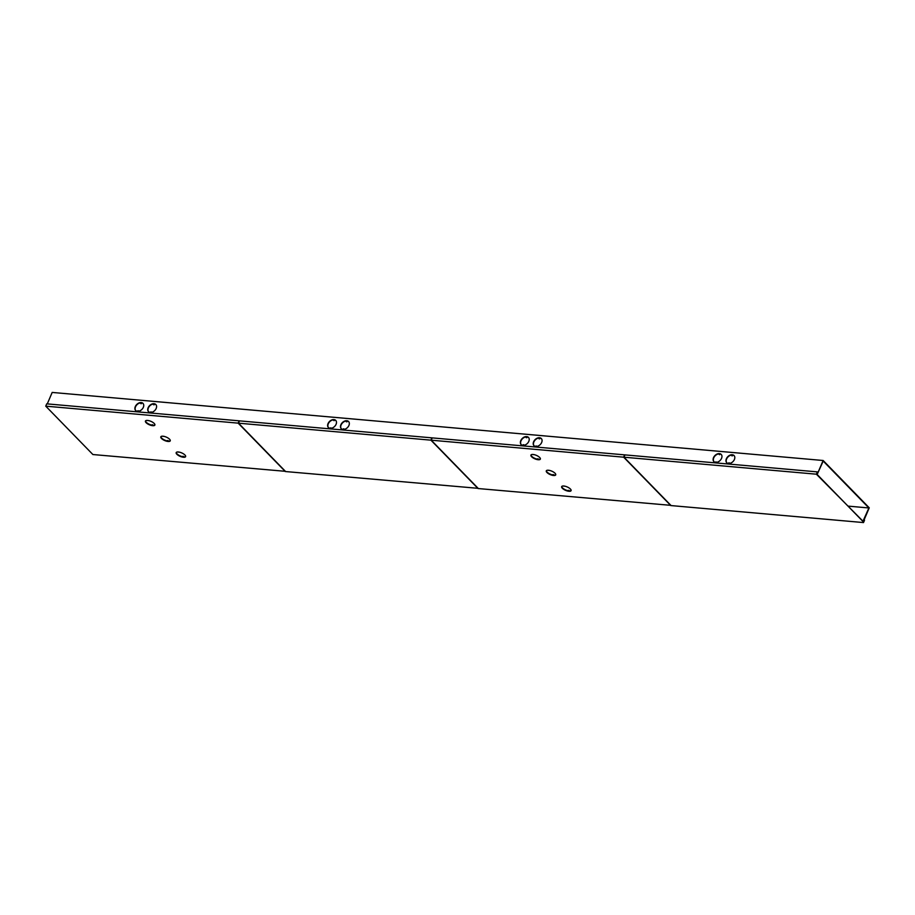 <?xml version="1.0" encoding="UTF-8"?>
<svg xmlns="http://www.w3.org/2000/svg" width="915" height="915" viewBox="0 0 915 915"><rect width="100%" height="100%" fill="white"/><g stroke="black" fill="none" stroke-linecap="round" stroke-linejoin="round"><path stroke-width="1.37" d="M863.428 521.47L869.25 507.814L823.134 460.497L817.312 474.142L823.191 461.057L868.895 507.962L862.891 521.413M868.895 507.962L847.976 506.109M726.876 462.853A5.113 3.557 135.7 0 1 727.059 458.118A5.113 3.557 135.7 0 1 731.84 454.984A5.113 3.569 -44.3 0 0 727.048 458.083A5.113 3.569 -44.3 0 0 726.865 462.853M729.427 462.921L728.832 463.528A5.124 3.569 -44.3 0 0 733.853 460.508A5.124 3.569 -44.3 0 0 734.093 455.601A5.124 3.569 -44.3 0 0 732.56 454.789L732.766 455.007A5.113 3.569 -44.3 0 1 734.196 455.704A5.113 3.557 -44.3 0 0 732.789 455.029L731.794 455.796L731.931 454.732A5.124 3.569 135.7 0 0 726.876 457.82A5.124 3.569 135.7 0 0 726.762 462.75A5.124 3.569 135.7 0 0 728.203 463.47L728.775 462.864L729.175 463.516M714.032 461.72A5.113 3.557 135.7 0 1 714.215 456.974A5.113 3.557 135.7 0 1 718.996 453.851A5.113 3.569 -44.3 0 0 714.192 456.951A5.113 3.569 -44.3 0 0 714.02 461.709M719.716 453.657L719.59 454.721L719.945 453.897A5.113 3.569 -44.3 0 1 721.34 454.572A5.113 3.557 -44.3 0 0 719.945 453.897L719.716 453.657A5.124 3.569 -44.3 0 1 721.249 454.469A5.124 3.569 -44.3 0 1 720.997 459.376A5.124 3.569 -44.3 0 1 715.988 462.395L716.319 462.372M534.131 445.845A5.113 3.557 135.7 0 1 534.326 441.099A5.113 3.557 135.7 0 1 539.107 437.965A5.113 3.569 -44.3 0 0 534.303 441.076A5.113 3.569 -44.3 0 0 534.12 445.834M539.816 437.77L539.701 438.845L540.044 438.01A5.113 3.569 -44.3 0 1 541.451 438.697A5.113 3.557 -44.3 0 0 540.044 438.01L539.816 437.77A5.124 3.569 -44.3 0 1 541.36 438.582A5.124 3.569 -44.3 0 1 541.108 443.5A5.124 3.569 -44.3 0 1 536.099 446.509L536.59 446.051M526.262 436.81A5.113 3.569 -44.3 0 0 521.459 439.932A5.113 3.569 -44.3 0 0 521.275 444.701A5.113 3.557 135.7 0 1 521.481 439.966A5.113 3.557 135.7 0 1 526.251 436.832M528.607 437.576A5.113 3.557 -44.3 0 0 527.2 436.878L526.205 437.644L526.342 436.581A5.124 3.569 135.7 0 0 521.287 439.669A5.124 3.569 135.7 0 0 521.173 444.599A5.124 3.569 135.7 0 0 522.614 445.319L523.186 444.713L523.586 445.365M341.398 428.826A5.113 3.557 135.7 0 1 341.581 424.08A5.113 3.557 135.7 0 1 346.362 420.957A5.113 3.569 -44.3 0 0 341.57 424.057A5.113 3.569 -44.3 0 0 341.387 428.815M343.949 428.895L343.354 429.49A5.124 3.569 -44.3 0 0 348.363 426.482A5.124 3.569 -44.3 0 0 348.615 421.563A5.124 3.569 -44.3 0 0 347.082 420.763L347.288 420.98A5.113 3.569 -44.3 0 1 348.707 421.678A5.113 3.557 -44.3 0 0 347.311 421.003L346.316 421.769L346.453 420.706A5.124 3.569 135.7 0 0 341.398 423.782A5.124 3.569 135.7 0 0 341.272 428.712A5.124 3.569 135.7 0 0 342.725 429.432L343.297 428.838L343.697 429.478M328.542 427.694A5.113 3.557 135.7 0 1 328.737 422.947A5.113 3.557 135.7 0 1 333.518 419.813A5.113 3.569 -44.3 0 0 328.714 422.924A5.113 3.569 -44.3 0 0 328.531 427.682M334.238 419.63L334.112 420.694L334.455 419.859A5.113 3.569 -44.3 0 1 335.862 420.545A5.113 3.557 -44.3 0 0 334.455 419.859L334.238 419.63A5.124 3.569 -44.3 0 1 335.771 420.431A5.124 3.569 -44.3 0 1 335.519 425.349A5.124 3.569 -44.3 0 1 330.509 428.357L331.001 427.9M148.653 411.807A5.113 3.557 135.7 0 1 148.848 407.061A5.113 3.557 135.7 0 1 153.629 403.938A5.113 3.569 -44.3 0 0 148.825 407.038A5.113 3.569 -44.3 0 0 148.642 411.796M155.985 404.67A5.113 3.557 -44.3 0 0 154.566 403.984L154.338 403.744A5.124 3.569 -44.3 0 1 155.87 404.556A5.124 3.569 -44.3 0 1 155.63 409.463A5.124 3.569 -44.3 0 1 150.62 412.482L150.952 412.459M140.784 402.783A5.113 3.569 -44.3 0 0 135.98 405.905A5.113 3.569 -44.3 0 0 135.797 410.663A5.113 3.557 135.7 0 1 135.992 405.928A5.113 3.557 135.7 0 1 140.773 402.806M141.493 402.611L141.368 403.675L141.722 402.852A5.113 3.569 -44.3 0 1 143.117 403.526A5.113 3.557 -44.3 0 0 141.722 402.852L141.493 402.611A5.124 3.569 -44.3 0 1 143.026 403.412A5.124 3.569 -44.3 0 1 142.786 408.33A5.124 3.569 -44.3 0 1 137.765 411.338L138.359 410.744L138.108 411.327M154.223 404.807L154.566 403.984L153.571 404.75L153.709 403.687A5.124 3.569 135.7 0 0 148.653 406.775A5.124 3.569 135.7 0 0 148.539 411.704A5.124 3.569 135.7 0 0 149.991 412.425L151.204 411.876M732.56 454.789L732.435 455.853M719.682 453.726L718.984 454.263L719.59 454.721M539.793 437.85L539.049 438.788L539.701 438.845M528.607 437.564A5.113 3.569 -44.3 0 0 527.177 436.855L526.846 437.702M526.971 436.638A5.124 3.569 -44.3 0 1 528.504 437.45A5.124 3.569 -44.3 0 1 528.264 442.357A5.124 3.569 -44.3 0 1 523.243 445.376L523.837 444.77M347.082 420.763L346.957 421.826M334.204 419.699L333.506 420.225L334.112 420.694M154.338 403.744L154.269 404.624M141.459 402.68L140.727 403.618L141.368 403.675M732.766 455.007L732.48 455.67M719.922 453.874L719.636 454.538M719.053 453.668L719.076 453.6A5.124 3.569 135.7 0 0 714.02 456.688A5.124 3.569 135.7 0 0 713.906 461.618A5.124 3.569 135.7 0 0 715.358 462.338L715.381 462.258M540.033 437.988L539.747 438.662M539.164 437.793L539.187 437.725A5.124 3.569 135.7 0 0 534.131 440.801A5.124 3.569 135.7 0 0 534.017 445.731A5.124 3.569 135.7 0 0 535.469 446.451L535.492 446.383M527.177 436.855L526.891 437.53M347.288 420.98L347.002 421.643M334.444 419.848L334.158 420.511M333.575 419.642L333.598 419.573A5.124 3.569 135.7 0 0 328.542 422.65A5.124 3.569 135.7 0 0 328.428 427.579A5.124 3.569 135.7 0 0 329.88 428.3L329.903 428.231M155.973 404.659A5.113 3.569 -44.3 0 0 154.555 403.961M141.699 402.829L141.413 403.492M140.83 402.623L140.864 402.554A5.124 3.569 135.7 0 0 135.809 405.642A5.124 3.569 135.7 0 0 135.683 410.572A5.124 3.569 135.7 0 0 137.136 411.293L137.17 411.212M823.134 460.497L52.178 392.432L47.283 403.892M45.99 405.597L46.734 403.847L239.158 420.831L238.163 423.142L45.75 406.157L45.99 405.597M238.552 423.039L239.158 420.831M285.4 471.317L92.895 454.538L45.75 406.157M183.926 456.917L183.458 456.379L183.938 456.882A5.113 1.887 -156.9 0 0 185.665 456.402A5.113 1.887 23.1 0 1 183.926 456.917L183.778 457.271A5.124 1.887 -156.9 0 0 185.619 456.619A5.124 1.887 -156.9 0 0 183.652 453.954A5.124 1.887 -156.9 0 0 178.654 452.021L178.025 451.964A5.124 1.887 23.1 0 0 176.195 452.593A5.124 1.887 23.1 0 0 178.116 455.27A5.124 1.887 23.1 0 0 183.149 457.214L182.817 456.322L183.458 456.379M182.943 456.802A5.113 1.887 23.1 0 1 176.298 452.433A5.113 1.887 23.1 0 0 182.943 456.768M154.921 424.88A5.113 1.887 23.1 0 1 153.182 425.361L152.714 424.834L153.194 425.326A5.113 1.887 -156.9 0 0 154.921 424.857M152.199 425.258A5.113 1.887 23.1 0 1 145.554 420.877M168.554 441.144L168.086 440.607L168.566 441.11A5.113 1.887 -156.9 0 0 170.293 440.63A5.113 1.887 23.1 0 1 168.554 441.144L168.406 441.499A5.124 1.887 -156.9 0 0 170.247 440.836A5.124 1.887 -156.9 0 0 168.28 438.171A5.124 1.887 -156.9 0 0 163.282 436.238L162.653 436.192A5.124 1.887 23.1 0 0 160.823 436.821A5.124 1.887 23.1 0 0 162.744 439.486A5.124 1.887 23.1 0 0 167.777 441.442L167.445 440.55L168.086 440.607M167.571 441.03A5.113 1.887 23.1 0 1 160.926 436.661M285.308 471.522L238.163 423.142M183.538 456.516L183.778 457.271M152.988 425.681L152.405 425.658A5.124 1.887 23.1 0 1 147.372 423.714A5.124 1.887 23.1 0 1 145.451 421.049A5.124 1.887 23.1 0 1 147.281 420.408L147.91 420.465A5.124 1.887 -156.9 0 1 152.908 422.398A5.124 1.887 -156.9 0 1 154.875 425.063A5.124 1.887 -156.9 0 1 153.034 425.715L152.794 424.96M168.166 440.744L168.406 441.499M152.359 425.624L152.073 424.777L152.714 424.834M152.199 425.212A5.113 1.887 23.1 0 1 145.565 420.866M167.571 440.996A5.113 1.887 23.1 0 1 160.937 436.638M238.724 422.616L239.478 420.866L431.891 437.85L430.908 440.161L238.495 423.176L238.724 422.616M431.285 440.046L431.891 437.85M478.133 488.324L285.629 471.557L238.495 423.176M478.053 488.541L430.908 440.161M431.468 439.635L432.212 437.885L624.636 454.869L623.653 457.18L431.228 440.195L431.468 439.635M624.03 457.065L624.636 454.869M670.878 505.343L478.373 488.564L431.228 440.195M569.404 490.943L568.936 490.417L569.416 490.909A5.113 1.887 -156.9 0 0 571.143 490.44A5.113 1.887 23.1 0 1 569.404 490.943L569.256 491.298A5.124 1.887 -156.9 0 0 571.097 490.646A5.124 1.887 -156.9 0 0 569.13 487.981A5.124 1.887 -156.9 0 0 564.143 486.048L563.503 485.991A5.124 1.887 23.1 0 0 561.673 486.62A5.124 1.887 23.1 0 0 563.606 489.296A5.124 1.887 23.1 0 0 568.627 491.241L568.295 490.36L568.936 490.417M568.421 490.84A5.113 1.887 23.1 0 1 561.776 486.46M540.399 458.907A5.113 1.887 23.1 0 1 538.66 459.399L538.192 458.861L538.512 459.753A5.124 1.887 -156.9 0 0 540.353 459.101A5.124 1.887 -156.9 0 0 538.386 456.436A5.124 1.887 -156.9 0 0 533.388 454.503L532.759 454.446A5.124 1.887 23.1 0 0 530.929 455.075A5.124 1.887 23.1 0 0 532.862 457.752A5.124 1.887 23.1 0 0 537.883 459.696L537.551 458.804L538.192 458.861M531.043 454.892A5.113 1.887 23.1 0 0 537.677 459.25A5.113 1.887 23.1 0 1 531.032 454.915M554.033 475.171L553.564 474.645L554.044 475.137A5.113 1.887 -156.9 0 0 555.771 474.668A5.113 1.887 23.1 0 1 554.033 475.171L553.884 475.526A5.124 1.887 -156.9 0 0 555.725 474.874A5.124 1.887 -156.9 0 0 553.758 472.209A5.124 1.887 -156.9 0 0 548.76 470.276L548.131 470.219A5.124 1.887 23.1 0 0 546.301 470.848A5.124 1.887 23.1 0 0 548.234 473.524A5.124 1.887 23.1 0 0 553.255 475.468L552.923 474.588L553.564 474.645M553.049 475.068A5.113 1.887 23.1 0 1 546.404 470.687M670.787 505.56L623.653 457.18M569.016 490.543L569.256 491.298M538.272 458.998L538.512 459.753M553.644 474.771L553.884 475.526M568.421 490.795A5.113 1.887 23.1 0 1 561.787 486.448M538.672 459.364A5.113 1.887 -156.9 0 0 540.399 458.884M553.049 475.022A5.113 1.887 23.1 0 1 546.415 470.676M624.202 456.642L624.956 454.892L817.37 471.888L816.386 474.199L623.973 457.203L624.202 456.642M816.386 474.199L863.771 522.008L864.515 520.258L863.474 522.008L816.74 474.05L817.37 471.888M863.531 522.568L671.107 505.583L623.973 457.203M732.48 455.453L731.84 455.396M729.198 463.139L728.557 463.082M719.625 454.32L718.984 454.263M716.342 462.006L715.713 461.949M539.736 438.434L539.095 438.376M536.453 446.12L535.824 446.062M526.891 437.301L526.251 437.244M523.609 444.987L522.968 444.93M346.991 421.415L346.362 421.369M343.72 429.112L343.079 429.055M334.147 420.282L333.506 420.225M330.864 427.968L330.235 427.923M154.258 404.407L153.617 404.35M150.975 412.093L150.334 412.036M141.402 403.275L140.773 403.218M138.131 410.961L137.49 410.904M732.526 454.858L731.897 454.812M728.866 463.459L728.237 463.402M526.937 436.718L526.308 436.661M523.277 445.308L522.648 445.25M347.048 420.831L346.419 420.774M343.388 429.421L342.759 429.364M154.315 403.812L153.686 403.755M150.643 412.402L150.014 412.345M183.732 457.226L183.103 457.168M168.36 441.453L167.731 441.396M183.572 456.722L182.931 456.665M152.828 425.178L152.187 425.12M168.2 440.95L167.559 440.893M569.21 491.252L568.581 491.206M538.466 459.707L537.837 459.65M553.838 475.48L553.209 475.423M569.05 490.76L568.409 490.703M538.306 459.204L537.665 459.147M553.678 474.988L553.037 474.931M178.883 452.159L178.253 452.101M148.139 420.603L147.509 420.545M163.511 436.375L162.881 436.318M564.361 486.185L563.731 486.128M533.617 454.641L532.988 454.583M548.989 470.413L548.36 470.356"/></g></svg>
